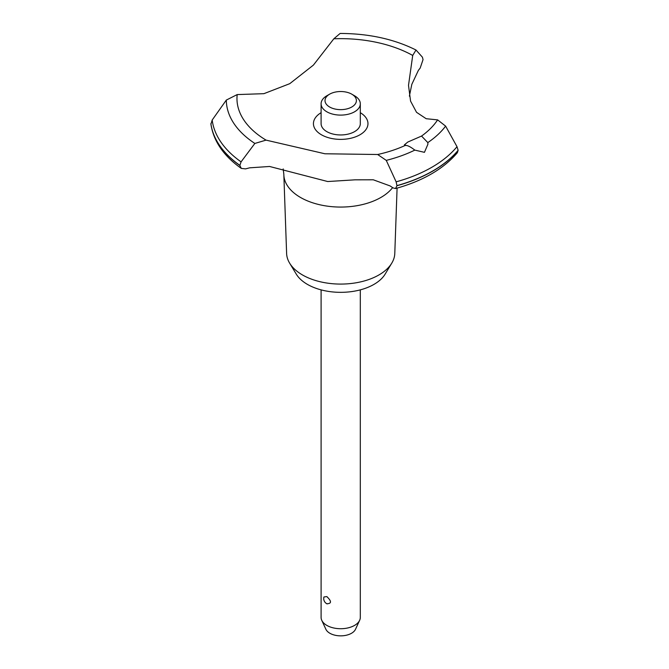 <?xml version="1.0" encoding="UTF-8"?>
<svg xmlns="http://www.w3.org/2000/svg" width="669" height="669" viewBox="0 0 669 669"><rect width="100%" height="100%" fill="white"/><g stroke="black" fill="none" stroke-linecap="round" stroke-linejoin="round"><path stroke-width="1" d="M397.085 188.123L394.785 253.492A54.097 31.234 180 0 1 391.766 263.151A54.097 31.234 180 0 1 302.447 274.934A54.097 31.234 180 0 1 289.635 263.151A54.097 31.234 180 0 1 286.616 253.492L283.848 174.902A56.865 32.831 180 0 1 283.832 174.233L283.196 168.906M391.766 263.151L385.127 274.131A47.064 27.17 180 0 1 307.422 284.384A47.064 27.17 180 0 1 296.275 274.131L289.635 263.151M392.619 187.621A56.865 32.831 180 0 1 380.912 197.447A56.865 32.831 180 0 1 300.49 197.447A56.865 32.831 180 0 1 283.848 174.902M333.839 38.785A103.728 59.884 180 0 1 412.714 55.443L416.001 50.008C394.008 39.045 368.711 33.534 340.12 33.45L333.839 38.785L313.401 65.102L289.761 83.667L263.904 93.677L237.194 94.58L226.314 100.082L212.19 120.035L210.919 124.2C213.553 141.234 223.68 155.969 241.3 168.404L239.845 165.486L241.074 161.865L254.847 143.45L266.045 140.122L324.9 153.77L377.659 154.506L386.264 160.376L396.132 181.843L396.968 185.731L395.479 188.574L392.979 187.872A123.531 71.324 0 0 0 390.044 185.907L373.277 179.794L355.047 179.827L327.71 181.533L269.582 166.472L249.704 167.827A123.531 71.324 0 0 0 245.607 168.881L241.3 168.404M416.001 50.008L422.407 57.174L423.051 59.583L420.165 68.096A123.531 71.324 0 0 0 418.334 70.462L411.82 84.353L409.386 96.135M395.479 188.574C422.816 180.973 443.447 169.014 457.37 152.708L458.114 150.299A130.204 75.171 180 0 1 432.768 170.963A130.204 75.171 180 0 1 396.968 185.606M458.114 150.425A130.204 75.171 180 0 1 432.768 171.097A130.204 75.171 180 0 1 396.968 185.731M377.659 154.506A103.728 59.884 180 0 0 405.69 145.223L404.36 144.872L407.806 142.045L421.545 136.066L427.817 142.597L427.892 144.287L424.447 152.331L414.822 150.107C410.072 146.461 406.802 144.956 405.013 145.583M321.095 289.869L321.095 617.395A19.61 11.323 0 0 0 321.756 620.314A19.61 11.323 0 0 0 326.832 625.406A19.61 11.323 0 0 0 345.789 628.333A19.61 11.323 0 0 0 359.646 620.314A19.61 11.323 0 0 0 360.307 617.395L360.307 289.869M323.938 596.982L326.832 596.581C331.69 601.239 331.69 603.63 326.832 603.747L327.158 603.915A5.879 5.879 0 0 1 323.938 596.982M359.646 620.314L355.507 629.278A15.328 8.848 180 0 1 344.677 635.55A15.328 8.848 180 0 1 329.859 633.259A15.328 8.848 180 0 1 325.887 629.278L321.756 620.314M351.794 94.178A15.688 9.057 0 0 0 329.608 94.178A15.688 9.057 0 0 0 329.608 106.99A15.688 9.057 0 0 0 351.794 106.99A15.688 9.057 0 0 0 351.794 94.178L354.562 95.776L351.794 94.178M354.562 95.776L354.562 95.776A19.61 11.323 180 0 1 360.307 103.787A19.61 11.323 180 0 1 348.206 114.24A19.61 11.323 180 0 1 326.832 111.79A19.61 11.323 180 0 1 321.095 103.787A19.61 11.323 180 0 1 326.832 95.776L329.608 94.178M360.307 103.787L360.307 123.64A19.61 11.323 180 0 1 348.206 134.093A19.61 11.323 180 0 1 326.832 131.642A19.61 11.323 180 0 1 321.095 123.64L321.095 103.787M458.114 150.299L457.011 146.695L445.621 126.115L437.626 119.876L426.178 118.714L416.536 112.308L410.565 101.119L408.508 85.339L412.714 55.443M266.045 140.122A103.728 59.884 180 0 1 237.194 94.58M437.626 119.876A103.728 59.884 180 0 1 421.545 136.066M360.307 112.693A27.27 15.747 180 0 1 359.981 134.77A27.27 15.747 180 0 1 321.58 134.862A27.27 15.747 180 0 1 321.095 112.693M239.845 165.486A130.204 75.171 180 0 1 210.886 123.723M239.845 165.36A130.204 75.171 180 0 1 210.886 123.598M414.822 150.107A114.382 66.039 180 0 1 386.264 160.376M457.011 146.695A128.841 74.384 180 0 1 431.806 167.292A128.841 74.384 180 0 1 396.132 181.843M445.621 126.115A114.382 66.039 180 0 1 427.817 142.597M241.074 161.865A128.841 74.384 180 0 1 212.19 120.035M254.847 143.442A114.382 66.039 180 0 1 226.314 100.082"/></g></svg>
